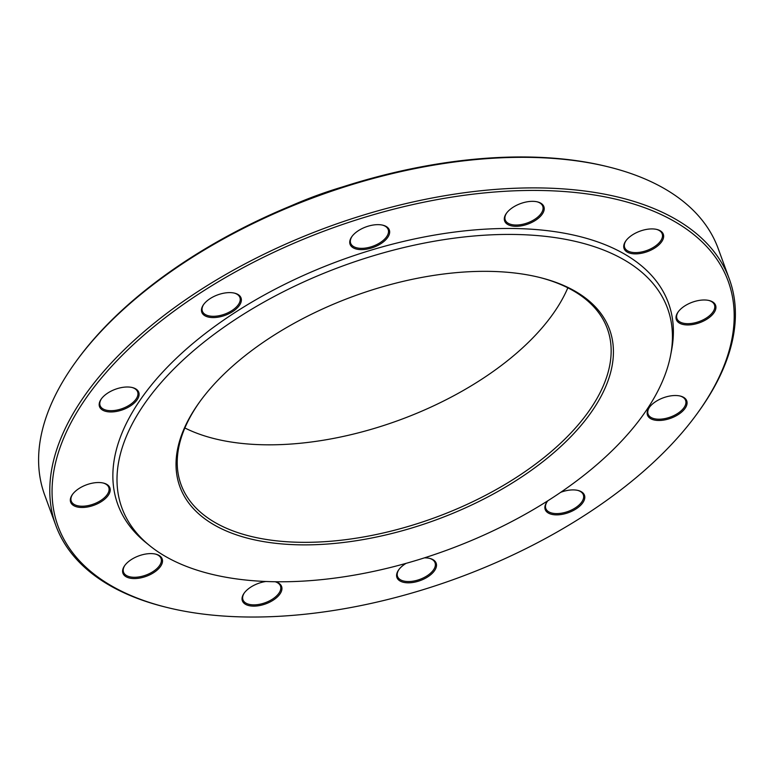 <?xml version="1.0" encoding="UTF-8"?>
<svg xmlns="http://www.w3.org/2000/svg" width="774" height="774" viewBox="0 0 774 774"><rect width="100%" height="100%" fill="white"/><g stroke="black" fill="none" stroke-linecap="round" stroke-linejoin="round"><path stroke-width="1.16" d="M729.34 279.046L718.156 248.493A358.585 186.815 159.9 0 0 608.974 167.029A358.585 186.815 159.9 0 0 604.388 165.926A358.585 186.815 159.9 0 0 75.475 362.261A358.585 186.815 159.9 0 0 44.66 494.954L55.844 525.507A358.585 186.815 -20.1 0 1 220.629 277.479A358.585 186.815 -20.1 0 1 615.572 196.49A358.585 186.815 -20.1 0 1 729.34 279.046A358.585 186.815 -20.1 0 1 698.525 411.739L697.509 413.142A356.766 185.866 159.9 0 0 572.576 192.233A356.766 185.866 159.9 0 0 119.544 358.023A356.766 185.866 159.9 0 0 166.71 607.387A356.766 185.866 159.9 0 0 171.267 608.48A356.766 185.866 159.9 0 0 697.509 413.142M166.71 607.387L165.026 606.971A358.585 186.815 -20.1 0 1 55.844 525.507M200.06 401.367A226.956 118.238 159.9 0 0 181.058 484.64A226.956 118.238 159.9 0 0 253.059 536.895A226.956 118.238 159.9 0 0 503.032 485.637A226.956 118.238 159.9 0 0 607.319 328.65A226.956 118.238 159.9 0 0 539.062 277.305M184.87 427.964A226.956 118.238 159.9 0 0 399.142 420.176A226.956 118.238 159.9 0 0 567.835 287.822M252.469 539.391A228.765 119.177 -20.1 0 1 199.547 402.074A228.765 119.177 -20.1 0 1 539.904 277.518A228.765 119.177 -20.1 0 1 559.573 447.614A228.765 119.177 -20.1 0 1 252.469 539.391M575.372 241.391A290.502 151.336 159.9 0 0 220.822 329.414A290.502 151.336 159.9 0 0 149.769 545.718A290.502 151.336 159.9 0 0 446.733 550.227A290.502 151.336 159.9 0 0 670.642 355.102A290.502 151.336 159.9 0 0 575.372 241.391M670.642 355.102L671.571 350.254A293.153 152.72 159.9 0 0 575.421 235.499A293.153 152.72 159.9 0 0 217.639 324.325A293.153 152.72 159.9 0 0 145.928 542.613L149.769 545.718M202.585 313.722A20.879 10.875 -20.1 0 1 203.601 304.54A20.879 10.875 -20.1 0 1 234.657 293.172A20.879 10.875 -20.1 0 1 232.548 311.67A20.879 10.875 -20.1 0 1 202.585 313.722M350.071 240.095A20.879 10.875 -20.1 0 1 351.88 236.583A20.879 10.875 -20.1 0 1 382.946 225.215A20.879 10.875 -20.1 0 1 376.164 246.238A20.879 10.875 -20.1 0 1 350.071 240.095M509.099 210.315A20.879 10.875 -20.1 0 1 537.514 201.898A20.879 10.875 -20.1 0 1 540.271 216.497A20.879 10.875 -20.1 0 1 513.762 226.202A20.879 10.875 -20.1 0 1 506.448 213.266A20.879 10.875 -20.1 0 1 509.099 210.315M637.05 232.374A20.879 10.875 -20.1 0 1 656.933 229.472A20.879 10.875 -20.1 0 1 659.7 244.071A20.879 10.875 -20.1 0 1 633.18 253.775A20.879 10.875 -20.1 0 1 625.876 240.84A20.879 10.875 -20.1 0 1 637.05 232.374M699.638 300.341A20.879 10.875 -20.1 0 1 709.226 300.544A20.879 10.875 -20.1 0 1 711.983 315.144A20.879 10.875 -20.1 0 1 685.474 324.848A20.879 10.875 -20.1 0 1 678.159 311.912A20.879 10.875 -20.1 0 1 699.638 300.341M680.094 396.017A20.879 10.875 -20.1 0 1 680.365 396.075A20.879 10.875 -20.1 0 1 683.123 410.675A20.879 10.875 -20.1 0 1 656.613 420.369A20.879 10.875 -20.1 0 1 649.299 407.443A20.879 10.875 -20.1 0 1 680.094 396.017M560.715 492.312A20.879 10.875 -20.1 0 1 578.091 490.464A20.879 10.875 -20.1 0 1 583.664 493.754A20.879 10.875 -20.1 0 1 563.549 514.071A20.879 10.875 -20.1 0 1 547.024 501.833A20.879 10.875 -20.1 0 1 547.866 500.768M424.423 557.861A20.879 10.875 -20.1 0 1 429.802 558.422A20.879 10.875 -20.1 0 1 436.178 567.381A20.879 10.875 -20.1 0 1 410.152 582.764A20.879 10.875 -20.1 0 1 398.736 569.79A20.879 10.875 -20.1 0 1 406.06 563.356M275.292 581.748A20.879 10.875 -20.1 0 1 277.15 597.151A20.879 10.875 -20.1 0 1 250.911 605.965A20.879 10.875 -20.1 0 1 244.178 593.107A20.879 10.875 -20.1 0 1 265.908 581.487M149.198 575.101A20.879 10.875 -20.1 0 1 127.565 577.452A20.879 10.875 -20.1 0 1 124.749 565.533A20.879 10.875 -20.1 0 1 155.816 554.165A20.879 10.875 -20.1 0 1 149.198 575.101M86.611 507.134A20.879 10.875 -20.1 0 1 72.466 494.46A20.879 10.875 -20.1 0 1 103.523 483.092A20.879 10.875 -20.1 0 1 108.205 495.399A20.879 10.875 -20.1 0 1 86.611 507.134M106.154 411.458A20.879 10.875 -20.1 0 1 101.317 398.929A20.879 10.875 -20.1 0 1 132.383 387.561A20.879 10.875 -20.1 0 1 134.183 403.09A20.879 10.875 -20.1 0 1 106.154 411.458M75.475 362.261L76.491 360.858A356.766 185.866 -20.1 0 1 602.733 165.52A356.766 185.866 -20.1 0 1 607.29 166.613L608.974 167.029M343.008 186.786A232.403 121.073 159.9 0 0 291.372 205.681M101.588 398.571A19.969 10.401 159.9 0 0 100.117 405.615A19.969 10.401 159.9 0 0 106.454 410.21A19.969 10.401 159.9 0 0 128.445 405.702A19.969 10.401 159.9 0 0 137.627 391.886A19.969 10.401 159.9 0 0 131.957 387.455M72.727 494.102A19.969 10.401 159.9 0 0 71.256 501.146A19.969 10.401 159.9 0 0 86.504 505.877A19.969 10.401 159.9 0 0 108.766 487.417A19.969 10.401 159.9 0 0 103.097 482.986M125.011 565.175A19.969 10.401 159.9 0 0 123.54 572.218A19.969 10.401 159.9 0 0 148.647 573.979A19.969 10.401 159.9 0 0 161.05 558.489A19.969 10.401 159.9 0 0 155.381 554.058M244.439 592.749A19.969 10.401 159.9 0 0 242.968 599.792A19.969 10.401 159.9 0 0 256.813 604.707A19.969 10.401 159.9 0 0 276.221 596.27A19.969 10.401 159.9 0 0 280.478 586.063A19.969 10.401 159.9 0 0 275.196 581.748M399.007 569.432A19.969 10.401 159.9 0 0 397.536 576.475A19.969 10.401 159.9 0 0 416.325 580.481A19.969 10.401 159.9 0 0 435.056 566.781A19.969 10.401 159.9 0 0 435.046 562.746A19.969 10.401 159.9 0 0 429.377 558.315M547.286 501.475A19.969 10.401 159.9 0 0 545.815 508.518A19.969 10.401 159.9 0 0 568.145 511.43A19.969 10.401 159.9 0 0 583.325 494.789A19.969 10.401 159.9 0 0 582.58 493.406A19.969 10.401 159.9 0 0 577.656 490.368M649.57 407.085A19.969 10.401 159.9 0 0 648.09 414.129A19.969 10.401 159.9 0 0 670.419 417.041A19.969 10.401 159.9 0 0 685.6 400.4A19.969 10.401 159.9 0 0 679.93 395.978M678.421 311.564A19.969 10.401 159.9 0 0 676.95 318.598A19.969 10.401 159.9 0 0 699.28 321.51A19.969 10.401 159.9 0 0 714.46 304.879A19.969 10.401 159.9 0 0 708.791 300.447M626.137 240.491A19.969 10.401 159.9 0 0 624.666 247.525A19.969 10.401 159.9 0 0 646.996 250.437A19.969 10.401 159.9 0 0 662.176 233.806A19.969 10.401 159.9 0 0 656.507 229.375M506.709 212.918A19.969 10.401 159.9 0 0 505.238 219.951A19.969 10.401 159.9 0 0 527.568 222.864A19.969 10.401 159.9 0 0 542.748 206.232A19.969 10.401 159.9 0 0 537.079 201.801M352.151 236.225A19.969 10.401 159.9 0 0 350.661 239.234A19.969 10.401 159.9 0 0 350.67 243.268A19.969 10.401 159.9 0 0 373.01 246.18A19.969 10.401 159.9 0 0 388.18 229.539A19.969 10.401 159.9 0 0 382.511 225.118M203.862 304.182A19.969 10.401 159.9 0 0 202.391 311.225A19.969 10.401 159.9 0 0 203.136 312.619A19.969 10.401 159.9 0 0 226.124 313.586A19.969 10.401 159.9 0 0 239.901 297.497A19.969 10.401 159.9 0 0 234.232 293.075"/></g></svg>
